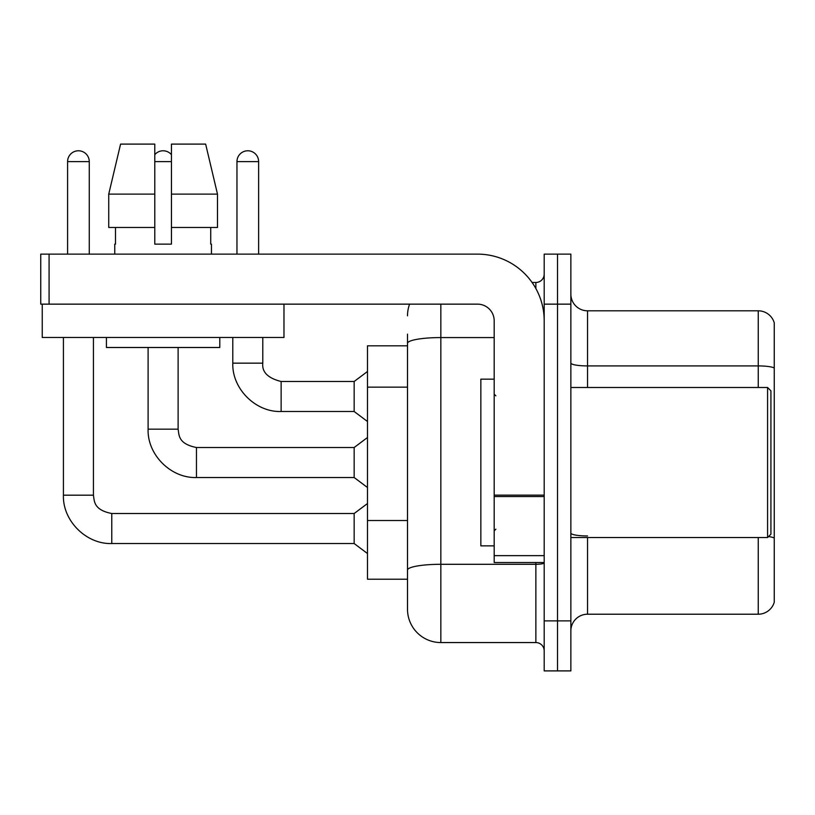 <?xml version="1.0" encoding="UTF-8"?>
<svg xmlns="http://www.w3.org/2000/svg" width="815" height="815" viewBox="0 0 815 815"><rect width="100%" height="100%" fill="white"/><g stroke="black" fill="none" stroke-linecap="round" stroke-linejoin="round"><path stroke-width="1.22" d="M407.5 345.815L367.494 345.815L367.494 579.21L407.5 579.21L407.5 609.212L407.5 345.815M570.867 630.881A16.667 16.667 0 0 1 587.544 614.215L758.245 614.215L758.245 537.533M557.531 620.877L557.531 670.898L570.867 670.898L570.867 620.877L557.531 620.877L557.531 670.898L544.196 670.898L544.196 620.877L557.531 620.877L557.531 304.148L557.531 620.877M544.196 620.877L544.196 254.127L557.531 254.127L557.531 304.148L557.531 254.127L570.867 254.127L570.867 620.877M774.25 322.811A16.667 16.667 0 0 0 758.245 310.81A16.667 16.667 0 0 1 774.25 322.811L774.25 602.214A16.667 16.667 0 0 1 758.245 614.215M774.25 368.003A16.667 2.893 180 0 0 758.245 365.915L758.245 310.81L587.544 310.81A16.667 16.667 0 0 1 570.867 294.144A16.667 16.667 0 0 0 587.544 310.81L587.544 387.492M440.844 304.148L440.844 642.556L535.863 642.556L535.863 562.533M532.073 282.469L535.863 282.469A8.333 8.333 0 0 0 544.196 274.135A8.333 8.333 0 0 1 535.863 282.469A8.333 8.333 0 0 0 544.196 274.135M407.5 375.481L407.5 334.15M407.5 590.875L407.5 532.175M544.196 650.89A8.333 8.333 0 0 0 535.863 642.556M407.5 315.812A33.344 33.344 0 0 1 409.609 304.148A33.344 33.344 0 0 0 407.5 315.812A33.344 33.344 0 0 1 409.609 304.148M440.844 642.556A33.344 33.344 0 0 1 407.5 609.212M67.594 254.127L67.594 161.614A10.84 10.84 0 0 1 78.423 150.775A10.84 10.84 0 0 1 89.263 161.614L89.263 254.127M63.417 337.481L63.417 495.184L93.43 495.184C94.448 501.011 93.379 509.864 111.767 513.521L354.158 513.521L354.158 543.534L111.767 543.534L111.767 513.552M93.43 495.184L93.43 337.481M236.961 254.127L236.961 161.614A10.84 10.84 0 0 1 247.801 150.775A10.84 10.84 0 0 1 258.63 161.614L258.63 254.127M281.134 411.504C255.615 412.41 231.888 388.673 232.795 363.154C231.888 388.673 255.615 412.41 281.134 411.504C255.615 412.41 231.888 388.673 232.795 363.154C231.888 388.673 255.615 412.41 281.134 411.504C255.615 412.41 231.888 388.673 232.795 363.154L262.797 363.154C261.788 372.048 267.901 378.16 281.134 381.491L354.158 381.491L354.158 411.504L281.134 411.504L281.134 381.522M544.196 562.533L494.185 562.533L494.185 495.123L544.196 495.123L544.196 320.815A66.677 66.677 0 0 0 477.519 254.127L49.083 254.127L49.083 304.148L477.519 304.148A16.667 16.667 0 0 1 494.185 320.815L494.185 495.123M49.083 304.148L40.75 304.148L40.75 254.127L49.083 254.127M494.185 379.158L480.85 379.158L480.85 545.867L494.185 545.867M767.577 537.533L770.919 534.192L770.919 390.833L767.577 387.492L767.577 537.533L570.867 537.533M283.977 304.148L283.977 337.481L42.248 337.481L42.248 304.148M217.493 227.456L217.493 194.123L205.645 144.102L217.493 194.123L217.493 227.456L171.445 227.456L171.445 144.102L205.645 144.102L217.493 194.123L171.445 194.123M154.779 194.123L108.731 194.123L120.579 144.102L108.731 194.123L120.579 144.102L154.779 144.102L154.779 244.133L171.445 244.133L171.445 227.456M114.762 244.133L115.496 244.133L114.762 244.133L114.762 254.127M211.452 244.133L210.728 244.133L211.452 244.133L211.452 254.127M210.728 227.456L210.728 244.133M171.445 244.133L154.779 244.133M115.496 244.133L115.496 227.456M106.429 337.481L106.429 347.485L219.795 347.485L219.795 337.481M154.779 227.456L108.731 227.456L108.731 194.123M154.779 154.687A10.84 10.84 0 0 1 171.445 154.687M196.456 477.519C170.936 478.425 147.199 454.689 148.106 429.169C147.199 454.689 170.936 478.425 196.456 477.519C170.936 478.425 147.199 454.689 148.106 429.169C147.199 454.689 170.936 478.425 196.456 477.519C170.936 478.425 147.199 454.689 148.106 429.169L178.118 429.169C179.127 434.996 178.057 443.849 196.456 447.506L354.158 447.506L354.158 477.519L196.456 477.519L196.456 447.537M407.5 387.145L367.494 387.145M407.5 520.51L367.494 520.51M587.544 537.533L587.544 614.215M758.245 387.492L758.245 365.915L587.544 365.915A16.667 2.893 -0 0 1 570.867 363.021M774.25 538.032A16.667 2.893 180 0 0 768.545 536.576M570.867 304.148L544.196 304.148M587.544 535.954A16.667 2.893 0 0 1 570.867 533.061M544.196 562.849A8.333 1.447 0 0 1 535.863 564.296L440.844 564.296A33.344 5.787 180 0 0 407.5 570.082M407.5 343.36A33.344 5.787 180 0 1 440.844 337.573L494.185 337.573M535.863 288.53L535.863 282.469M67.594 161.614L89.263 161.614M236.961 161.614L258.63 161.614M544.196 496.569L494.185 496.569M494.185 555.647L544.196 555.647M154.779 161.614L171.445 161.614M63.417 495.184C62.511 520.704 86.247 544.44 111.767 543.534C86.247 544.44 62.511 520.704 63.417 495.184C62.511 520.704 86.247 544.44 111.767 543.534C86.247 544.44 62.511 520.704 63.417 495.184C62.511 520.704 86.247 544.44 111.767 543.534M354.158 543.534L367.494 553.538M354.158 513.521L367.494 503.517M262.797 363.154C261.788 372.048 267.901 378.16 281.134 381.491C267.901 378.16 261.788 372.048 262.797 363.154C261.788 372.048 267.901 378.16 281.134 381.491C267.901 378.16 261.788 372.048 262.797 363.154L262.797 337.481M354.158 411.504L367.494 421.508M232.795 363.154L232.795 337.481M354.158 381.491L367.494 371.487M495.856 395.835L494.185 394.165M570.867 387.492L767.577 387.492M495.856 529.19L494.185 530.86M178.118 429.169L178.118 347.485M354.158 477.519L367.494 487.523M148.106 429.169L148.106 347.485M354.158 447.506L367.494 437.502"/></g></svg>

